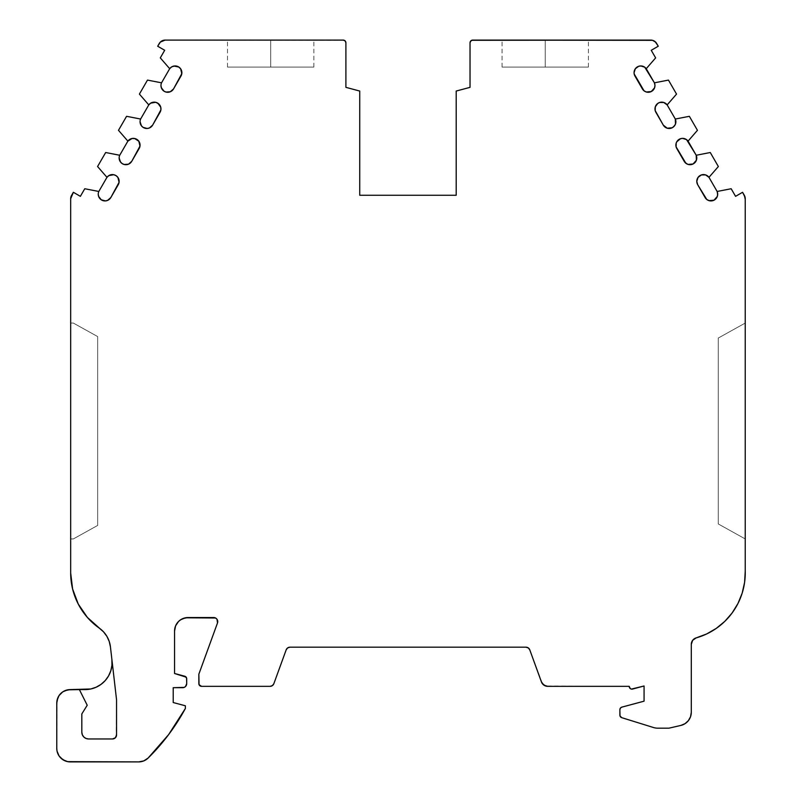 <?xml version="1.0" encoding="UTF-8"?>
<svg xmlns="http://www.w3.org/2000/svg" width="802" height="802" viewBox="0 0 802 802"><rect width="100%" height="100%" fill="white"/><g stroke="black" fill="none" stroke-linecap="round" stroke-linejoin="round"><path stroke-width="0.6" stroke-dasharray="4.01 3.01" d="M270.695 67.087L227.517 67.087L270.695 67.087L270.695 40.1L270.695 67.087L313.863 67.087L227.517 67.087L313.863 67.087L270.695 67.087L270.695 40.1L227.517 40.1L270.695 40.1L270.695 67.087L270.695 40.1L313.863 40.1L227.517 40.1L313.863 40.1L227.517 40.1L270.695 40.1L270.695 67.087L227.517 67.087L270.695 67.087M545.24 67.087L502.072 67.087L545.24 67.087L545.24 40.1L545.24 67.087L502.072 67.087L588.417 67.087L545.24 67.087L588.417 67.087L545.24 67.087L545.24 40.1L502.072 40.1L545.24 40.1L545.24 67.087L545.24 40.1L588.417 40.1L502.072 40.1L588.417 40.1L502.072 40.1L545.24 40.1L545.24 67.087L502.072 67.087L588.417 67.087L545.24 67.087M528.287 647.916L529.771 649.851L541.45 681.961A6.657 6.657 0 0 0 547.716 686.342L629.229 686.342A2.697 2.697 0 0 0 632.628 689.048L644.066 685.981L631.405 689.088M116.089 175.678L117.924 177.453L119.077 182.305L110.826 197.553L118.245 184.701A6.747 6.747 0 0 0 116.089 175.678A6.747 6.747 0 0 0 106.967 177.332L98.806 191.467A6.747 6.747 0 0 0 98.235 194.174L99.638 198.284M159.738 105.022L155.558 102.285L150.646 103.177L148.781 104.902L139.398 94.105L147.488 80.09L161.533 82.827A6.747 6.747 0 0 0 165.964 92.05A6.747 6.747 0 0 0 173.553 88.902L180.971 76.06L181.693 71.117L180.65 68.802L176.47 66.075L171.558 66.957L169.693 68.691L160.3 57.884L164.691 50.285L157.683 46.235L159.277 43.468A6.747 6.747 0 0 1 165.122 40.1L343.206 40.1A2.697 2.697 0 0 1 345.903 42.797L345.903 87.348L359.737 91.047L359.737 195.257L456.198 195.257L456.198 91.047L470.032 87.348L470.032 42.797A2.697 2.697 0 0 1 472.729 40.1L650.813 40.1A6.747 6.747 0 0 1 656.658 43.468L658.252 46.235L651.244 50.285L655.635 57.884L646.242 68.691L654.402 82.827L668.447 80.09L654.402 82.827L654.572 87.809L651.274 91.548L646.302 91.999L642.382 88.902A6.747 6.747 0 0 0 651.274 91.548A6.747 6.747 0 0 0 654.402 82.827L646.242 68.691A6.747 6.747 0 0 0 634.061 72.681L635.344 68.731L638.703 66.275L642.863 66.255L646.242 68.691A6.747 6.747 0 0 0 634.061 72.681L634.963 76.06L642.382 88.902A6.747 6.747 0 0 0 651.274 91.548A6.747 6.747 0 0 0 654.402 82.827L668.447 80.09L676.537 94.105L667.154 104.902A6.747 6.747 0 0 0 654.973 108.902L656.257 104.942L659.615 102.486L663.775 102.476L667.154 104.902A6.747 6.747 0 0 0 654.973 108.902L655.876 112.27L663.294 125.122A6.747 6.747 0 0 0 672.176 127.769A6.747 6.747 0 0 0 675.314 119.037L689.359 116.31L697.449 130.315L688.056 141.122A6.747 6.747 0 0 0 675.875 145.112A6.747 6.747 0 0 0 676.778 148.49L684.196 161.332L676.778 148.49L675.875 145.112L676.206 143.037L678.652 139.668L682.602 138.365L686.562 139.638L688.056 141.122A6.747 6.747 0 0 0 675.875 145.112A6.747 6.747 0 0 0 676.778 148.49L684.196 161.332L688.116 164.43L693.088 163.979L695.093 162.425L696.788 157.733L696.216 155.257A6.747 6.747 0 0 1 693.088 163.979A6.747 6.747 0 0 1 684.196 161.332A6.747 6.747 0 0 0 693.088 163.979A6.747 6.747 0 0 0 696.216 155.257L688.056 141.122L696.216 155.257L710.271 152.52L718.361 166.535L708.968 177.332A6.747 6.747 0 0 0 696.788 181.332A6.747 6.747 0 0 0 697.69 184.701L705.108 197.553L697.69 184.701L696.788 181.332L697.118 179.247L699.555 175.879L701.429 174.916L705.59 174.906L708.968 177.332A6.747 6.747 0 0 0 696.788 181.332A6.747 6.747 0 0 0 697.69 184.701L705.108 197.553L709.028 200.64L714.001 200.199L716.006 198.645L717.299 196.46L717.128 191.467A6.747 6.747 0 0 1 714.001 200.199A6.747 6.747 0 0 1 705.108 197.553A6.747 6.747 0 0 0 714.001 200.199A6.747 6.747 0 0 0 717.128 191.467L708.968 177.332L717.128 191.467L731.173 188.741L735.564 196.34L742.572 192.29L744.356 195.367A6.747 6.747 0 0 1 745.228 199.287L745.228 571.245A67.458 67.458 0 0 1 696.196 637.881A6.747 6.747 0 0 0 691.294 644.377L691.294 712.286A13.494 13.494 0 0 1 680.838 725.429L668.978 728.166L657.62 728.166A13.494 13.494 0 0 1 653.62 727.564L621.771 717.68A2.697 2.697 0 0 1 619.876 715.103L619.876 709.71A2.667 2.667 0 0 1 621.841 707.133L644.066 701.179L644.066 685.981L632.628 689.048A2.697 2.697 0 0 1 629.229 686.342L545.711 686.031M119.508 160.129L122.145 163.568L124.15 164.48L128.48 164.189L131.739 161.332L139.157 148.49A6.747 6.747 0 0 0 137.002 139.468A6.747 6.747 0 0 0 127.879 141.122L119.719 155.257A6.747 6.747 0 0 0 119.147 157.964L119.147 157.964A6.747 6.747 0 0 1 119.719 155.257A6.747 6.747 0 0 0 124.15 164.48A6.747 6.747 0 0 0 131.739 161.332L139.157 148.49A6.747 6.747 0 0 0 137.002 139.468A6.747 6.747 0 0 0 127.879 141.122L118.485 130.315L126.576 116.31L140.621 119.037A6.747 6.747 0 0 0 145.062 128.26A6.747 6.747 0 0 0 152.641 125.122L160.059 112.27L152.641 125.122L149.383 127.979L147.247 128.48L143.057 127.358L140.41 123.909M675.314 119.037L675.484 124.029L672.176 127.769L667.204 128.21L663.294 125.122A6.747 6.747 0 0 0 672.176 127.769A6.747 6.747 0 0 0 675.314 119.037L667.154 104.902L675.314 119.037L689.359 116.31L697.449 130.315L688.056 141.122L697.449 130.315L689.359 116.31L675.314 119.037L667.154 104.902L676.537 94.105L667.154 104.902M655.876 112.27L663.294 125.122L655.876 112.27A6.747 6.747 0 0 1 654.973 108.902A6.747 6.747 0 0 0 655.876 112.27M119.147 157.964A6.747 6.747 0 0 0 131.739 161.332L139.157 148.49L139.869 143.548L138.826 141.232L134.656 138.505L129.744 139.388L127.879 141.122L118.485 130.315L126.576 116.31L140.621 119.037L148.781 104.902L139.398 94.105L148.781 104.902A6.747 6.747 0 0 1 157.914 103.247A6.747 6.747 0 0 1 160.059 112.27A6.747 6.747 0 0 0 157.914 103.247A6.747 6.747 0 0 0 148.781 104.902L140.621 119.037A6.747 6.747 0 0 0 140.059 121.744L140.059 121.744A6.747 6.747 0 0 0 152.641 125.122L160.059 112.27L160.781 107.338M101.242 199.788L105.423 200.911L109.433 199.247L118.245 184.701A6.747 6.747 0 0 0 116.089 175.678A6.747 6.747 0 0 0 106.967 177.332L97.573 166.535L105.663 152.52L119.719 155.257L127.879 141.122L118.485 130.315L126.576 116.31L140.621 119.037A6.747 6.747 0 0 0 140.059 121.744M634.963 76.06L642.382 88.902L634.963 76.06A6.747 6.747 0 0 1 634.061 72.681A6.747 6.747 0 0 0 634.963 76.06M161.533 82.827L147.488 80.09L139.398 94.105L147.488 80.09L161.533 82.827L169.693 68.691L161.533 82.827A6.747 6.747 0 0 0 165.964 92.05A6.747 6.747 0 0 0 173.553 88.902L180.971 76.06A6.747 6.747 0 0 0 178.816 67.037A6.747 6.747 0 0 0 169.693 68.691L161.533 82.827A6.747 6.747 0 0 0 160.961 85.533L162.355 89.634L163.969 91.137L165.964 92.05L170.295 91.759L173.553 88.902L180.971 76.06A6.747 6.747 0 0 0 178.816 67.037A6.747 6.747 0 0 0 169.693 68.691L160.3 57.884L164.691 50.285L157.683 46.235L160.35 42.075M106.967 177.332L97.573 166.535L106.967 177.332L98.806 191.467A6.747 6.747 0 0 0 103.237 200.69A6.747 6.747 0 0 0 110.826 197.553A6.747 6.747 0 0 1 98.235 194.174A6.747 6.747 0 0 1 98.806 191.467L84.761 188.741L98.806 191.467L106.967 177.332L108.831 175.608L113.744 174.716M79.368 689.59L87.218 705.239L79.368 689.59L87.218 705.239L81.824 713.93L81.824 732.216A6.747 6.747 0 0 0 88.571 738.963L112.501 738.963A4.05 4.05 0 0 0 116.551 734.913L116.551 699.805L110.435 646.873A26.636 26.636 0 0 0 99.308 628.146A67.458 67.458 0 0 1 70.676 572.989L70.676 198.736A6.747 6.747 0 0 1 71.589 195.367L73.363 192.29L80.37 196.34L84.761 188.741L98.806 191.467M542.433 683.735L529.771 649.851A4.05 4.05 0 0 0 525.962 647.184L289.973 647.184A4.05 4.05 0 0 0 286.174 649.851L273.843 683.715A4 4 0 0 1 270.094 686.342L201.553 686.342A2.697 2.697 0 0 1 198.846 683.645L198.846 674.201L217.492 622.974A4.05 4.05 0 0 0 213.693 617.54L188.059 617.54A13.494 13.494 0 0 0 174.565 631.034L174.565 673.49L184.711 676.206A2.697 2.697 0 0 1 186.706 678.813L186.706 683.645A4.05 4.05 0 0 1 182.655 687.695L173.212 687.695L173.212 702.532L185.362 705.79L185.362 708.487A209.442 209.442 0 0 1 148.169 758.01L168.6 734.632L185.362 708.487L185.362 705.79L185.362 708.487A209.442 209.442 0 0 1 148.169 758.01A13.494 13.494 0 0 1 138.696 761.9L70.255 761.9A13.494 13.494 0 0 1 56.772 748.406L56.772 703.073A13.494 13.494 0 0 1 70.255 689.59L85.092 689.59A26.987 26.987 0 0 0 111.899 659.505L110.435 646.873A26.636 26.636 0 0 0 99.308 628.146A67.458 67.458 0 0 1 70.676 572.989L70.676 198.736L73.363 192.29L80.37 196.34L84.761 188.741L80.37 196.34L73.363 192.29L71.589 195.367A6.747 6.747 0 0 0 70.676 198.736L70.676 572.989M718.251 523.937L718.251 338.063L718.251 523.937L745.228 538.934L745.228 323.066L718.251 338.063L718.251 523.937L745.228 538.934L745.228 323.066L745.228 538.934L745.228 323.066L718.251 338.063L745.228 323.066L745.228 538.934L718.251 523.937L718.251 338.063L745.228 323.066L718.251 338.063L718.251 523.937L745.228 538.934L718.251 523.937L718.251 338.063L745.228 323.066L745.228 538.934L718.251 523.937M97.664 336.569L73.353 323.066L97.664 336.569L97.664 525.43L97.664 336.569L97.664 525.43L73.353 538.934L97.664 525.43L97.664 336.569L73.353 323.066L97.664 336.569L73.353 323.066L70.676 323.066L70.676 538.934L73.353 538.934L97.664 525.43L73.353 538.934L70.676 538.934L70.676 323.066L70.676 538.934L73.353 538.934L70.676 538.934L70.676 323.066L70.676 538.934L73.353 538.934L97.664 525.43L97.664 336.569L97.664 525.43L73.353 538.934L70.676 538.934L70.676 323.066L73.353 323.066L70.676 323.066L73.353 323.066L97.664 336.569M105.242 680.557L101.042 684.367L96.13 687.224L90.736 688.988L70.255 689.59L85.092 689.59A26.987 26.987 0 0 0 111.899 659.505L116.551 699.805L116.551 734.913A4.05 4.05 0 0 1 112.501 738.963L88.571 738.963A6.747 6.747 0 0 1 81.824 732.216L81.824 713.93L87.218 705.239L81.824 713.93L81.824 732.216L82.335 734.802L83.799 736.988L85.984 738.452L88.571 738.963L112.501 738.963L115.368 737.78L116.24 736.467L116.551 699.805L110.435 646.873L109.212 641.41L106.877 636.317M65.092 690.612L62.767 691.855L59.027 695.595M57.022 700.447L56.772 748.416A13.494 13.494 0 0 0 70.255 761.9L65.092 760.877M59.027 755.885L60.731 757.96M138.696 761.9L70.255 761.9L138.696 761.9A13.494 13.494 0 0 0 148.169 758.01L143.819 760.887M173.212 702.532L185.362 705.79L173.212 702.532L173.212 687.695L173.212 702.532M182.655 687.695L173.212 687.695L184.209 687.384L186.395 685.189L186.706 678.813L186.706 683.645A4.05 4.05 0 0 1 182.655 687.695M186.565 677.941L186.154 677.169M217.492 622.974L198.846 674.201L198.846 683.645L198.846 674.201L217.492 622.974A4.05 4.05 0 0 0 213.693 617.54L188.059 617.54A13.494 13.494 0 0 0 174.565 631.034L174.565 673.49L184.711 676.206A2.697 2.697 0 0 1 186.706 678.813M184.711 676.206L174.565 673.49L174.826 628.397L175.588 625.871L178.515 621.49L182.896 618.573M188.059 617.54L215.558 618.001M199.638 685.55L201.553 686.342L270.094 686.342A4 4 0 0 0 273.843 683.715L271.287 686.161M629.229 686.442A2.697 2.697 0 0 1 629.229 686.342L547.716 686.342A6.657 6.657 0 0 1 541.45 681.961L529.771 649.851A4.05 4.05 0 0 0 525.962 647.184L289.973 647.184A4.05 4.05 0 0 0 286.174 649.851L273.843 683.715L286.174 649.851L287.647 647.916M629.51 687.635L630.282 688.577M620.016 708.858L619.876 709.71A2.667 2.667 0 0 1 621.841 707.133L644.066 701.179L644.066 685.981L644.066 701.179L621.841 707.133L620.417 708.086M619.876 715.103L619.876 709.71L619.876 715.103A2.697 2.697 0 0 0 621.771 717.68L620.006 715.945M653.62 727.564L621.771 717.68L653.62 727.564A13.494 13.494 0 0 0 657.62 728.166L668.978 728.166L657.62 728.166A13.494 13.494 0 0 1 653.62 727.564M680.838 725.429L668.978 728.166L680.838 725.429A13.494 13.494 0 0 0 691.294 712.286L690.532 716.737L688.357 720.687L684.998 723.695M691.294 644.377L691.294 644.367A6.747 6.747 0 0 1 696.196 637.881L706.612 633.981L716.236 628.417L724.828 621.349L732.136 612.969L737.96 603.495L742.161 593.189L744.607 582.342M692.657 640.307L696.196 637.881A67.458 67.458 0 0 0 745.228 571.245L745.228 199.287A6.747 6.747 0 0 0 744.356 195.367L742.572 192.29L744.356 195.367M735.564 196.34L742.572 192.29L735.564 196.34L731.173 188.741L735.564 196.34M717.128 191.467L731.173 188.741L717.128 191.467L708.968 177.332L718.361 166.535L708.968 177.332M696.216 155.257L710.271 152.52L718.361 166.535L710.271 152.52L696.216 155.257L688.056 141.122M668.447 80.09L676.537 94.105L668.447 80.09M654.191 41.002L658.252 46.235L651.244 50.285L655.635 57.884L646.242 68.691L654.402 82.827M652.557 40.331L472.729 40.1A2.697 2.697 0 0 0 470.032 42.797L471.696 40.3M470.032 87.348L470.032 42.797L470.032 87.348L456.198 91.047L470.032 87.348M456.198 195.257L456.198 91.047L456.198 195.257L359.737 195.257L456.198 195.257M359.737 91.047L359.737 195.257L359.737 91.047L345.903 87.348L359.737 91.047M165.122 40.1L343.206 40.1A2.697 2.697 0 0 1 345.903 42.797L345.903 87.348L345.903 42.797L344.238 40.3L165.122 40.1A6.747 6.747 0 0 0 159.277 43.468L157.683 46.235L164.691 50.285L160.3 57.884L169.693 68.691M163.377 40.331L161.743 41.002M119.719 155.257L105.663 152.52L97.573 166.535L105.663 152.52L119.719 155.257L127.879 141.122M148.781 104.902L140.621 119.037M472.729 40.1L650.813 40.1A6.747 6.747 0 0 1 656.658 43.468L658.252 46.235L651.244 50.285L655.635 57.884L646.242 68.691M70.255 689.59A13.494 13.494 0 0 0 56.772 703.073L56.772 748.406M198.846 683.645A2.697 2.697 0 0 0 201.553 686.342L270.094 686.342M545.24 40.1L588.417 40.1L545.24 40.1M270.695 40.1L313.863 40.1L270.695 40.1M73.353 323.066L70.676 323.066L73.353 323.066M525.962 647.184L289.973 647.184M745.228 199.287L745.228 571.245M227.517 67.087L227.517 40.1M502.072 67.087L502.072 40.1M588.417 67.087L588.417 40.1M313.863 67.087L313.863 40.1"/><path stroke-width="1.2" d="M629.51 687.635L629.229 686.442A2.697 2.697 0 0 0 632.628 689.048L644.066 685.981L632.628 689.048A2.697 2.697 0 0 1 629.229 686.342L547.716 686.342A6.657 6.657 0 0 1 541.45 681.961L543.896 685.139L547.716 686.342L629.229 686.342A2.697 2.697 0 0 0 629.229 686.442L630.282 688.577L631.405 689.088L644.066 685.981L644.066 701.179L621.841 707.133L620.417 708.086L619.876 709.71A2.667 2.667 0 0 1 621.841 707.133L644.066 701.179L621.841 707.133A2.667 2.667 0 0 0 619.876 709.71L620.006 715.945L621.771 717.68A2.697 2.697 0 0 1 619.876 715.103L620.006 715.945M140.42 123.919L140.059 121.744A6.747 6.747 0 0 1 140.621 119.037L148.781 104.902L150.646 103.177L155.558 102.285L157.914 103.247L160.781 107.338L160.891 109.874L152.641 125.122L149.383 127.979L147.247 128.48L143.057 127.358L141.453 125.854L140.059 121.744A6.747 6.747 0 0 1 140.621 119.037L148.781 104.902A6.747 6.747 0 0 1 157.914 103.247A6.747 6.747 0 0 1 160.059 112.27L152.641 125.122A6.747 6.747 0 0 1 140.059 121.744A6.747 6.747 0 0 1 140.621 119.037L126.576 116.31L118.485 130.315L127.879 141.122A6.747 6.747 0 0 1 137.002 139.468A6.747 6.747 0 0 1 139.157 148.49L131.739 161.332L128.48 164.189L124.15 164.48L122.145 163.568L120.541 162.064L119.147 157.964A6.747 6.747 0 0 1 119.719 155.257L105.663 152.52L97.573 166.535L106.967 177.332A6.747 6.747 0 0 1 116.089 175.678A6.747 6.747 0 0 1 118.245 184.701L110.826 197.553A6.747 6.747 0 0 1 98.235 194.174A6.747 6.747 0 0 1 98.806 191.467L106.967 177.332A6.747 6.747 0 0 1 116.089 175.678A6.747 6.747 0 0 1 118.245 184.701L110.826 197.553A6.747 6.747 0 0 1 98.235 194.174A6.747 6.747 0 0 1 98.806 191.467L106.967 177.332L108.831 175.608L113.744 174.716L116.089 175.678L117.924 177.453L119.077 182.305L110.826 197.553L107.568 200.41L105.423 200.911L101.242 199.788L98.596 196.35L98.235 194.174A6.747 6.747 0 0 1 98.806 191.467L84.761 188.741L80.37 196.34L73.363 192.29L70.676 198.736A6.747 6.747 0 0 1 71.589 195.367L73.363 192.29L71.589 195.367A6.747 6.747 0 0 0 70.676 198.736L70.676 572.989L72.601 588.979L78.265 604.056L87.338 617.37L103.528 631.836L106.877 636.317L109.212 641.41L110.435 646.873L116.551 699.805L116.551 734.913A4.05 4.05 0 0 1 112.501 738.963L88.571 738.963A6.747 6.747 0 0 1 81.824 732.216L81.824 713.93L87.218 705.239L79.368 689.59L67.629 689.84L62.767 691.855L59.037 695.585L57.794 697.91L56.772 703.073A13.494 13.494 0 0 1 70.255 689.59L65.092 690.612M634.292 74.426L634.061 72.681A6.747 6.747 0 0 1 646.242 68.691L654.402 82.827A6.747 6.747 0 0 1 651.274 91.548A6.747 6.747 0 0 1 642.382 88.902L634.963 76.06A6.747 6.747 0 0 1 634.061 72.681L635.344 68.731L638.703 66.275L640.788 65.934L644.748 67.208L654.402 82.827L654.963 85.303L654.572 87.809L651.274 91.548L646.302 91.999L644.046 90.826L634.182 73.954M676.728 141.834L680.517 138.706L682.602 138.365L686.562 139.638L696.216 155.257A6.747 6.747 0 0 1 693.088 163.979A6.747 6.747 0 0 1 684.196 161.332L676.778 148.49A6.747 6.747 0 0 1 680.517 138.706A6.747 6.747 0 0 1 688.056 141.122L697.449 130.315L689.359 116.31L675.314 119.037A6.747 6.747 0 0 1 672.176 127.769A6.747 6.747 0 0 1 663.294 125.122L655.876 112.27A6.747 6.747 0 0 1 659.615 102.486A6.747 6.747 0 0 1 667.154 104.902L676.537 94.105L668.447 80.09L654.402 82.827A6.747 6.747 0 0 1 651.274 91.548A6.747 6.747 0 0 1 642.382 88.902L634.963 76.06A6.747 6.747 0 0 1 638.703 66.275A6.747 6.747 0 0 1 646.242 68.691L655.635 57.884L651.244 50.285L658.252 46.235L655.585 42.075L652.557 40.331L472.729 40.1A2.697 2.697 0 0 0 470.032 42.797L470.032 87.348L470.032 42.797A2.697 2.697 0 0 1 472.729 40.1L470.824 40.892L470.032 42.797L470.032 87.348L456.198 91.047L456.198 195.257L359.737 195.257L359.737 91.047L345.903 87.348L345.903 42.797A2.697 2.697 0 0 0 343.206 40.1L165.122 40.1L343.206 40.1A2.697 2.697 0 0 1 345.903 42.797L345.121 40.892L343.206 40.1L165.122 40.1A6.747 6.747 0 0 0 159.277 43.468L157.683 46.235L159.277 43.468A6.747 6.747 0 0 1 165.122 40.1L160.35 42.075L157.683 46.235L164.691 50.285L160.3 57.884L169.693 68.691A6.747 6.747 0 0 1 178.816 67.037A6.747 6.747 0 0 1 180.971 76.06L173.553 88.902A6.747 6.747 0 0 1 160.961 85.533A6.747 6.747 0 0 1 161.533 82.827L169.693 68.691L171.558 66.957L173.924 66.045L178.816 67.037L180.65 68.802L181.803 73.654L173.553 88.902L170.295 91.759L165.964 92.05L163.969 91.137L161.322 87.699L160.961 85.533A6.747 6.747 0 0 1 161.533 82.827L169.693 68.691A6.747 6.747 0 0 1 178.816 67.037A6.747 6.747 0 0 1 180.971 76.06L173.553 88.902A6.747 6.747 0 0 1 160.961 85.533A6.747 6.747 0 0 1 161.533 82.827L147.488 80.09L139.398 94.105L148.781 104.902A6.747 6.747 0 0 1 157.914 103.247A6.747 6.747 0 0 1 160.059 112.27L152.641 125.122A6.747 6.747 0 0 1 140.059 121.744M619.876 715.103L619.876 709.71L619.876 715.103A2.697 2.697 0 0 0 621.771 717.68L653.62 727.564A13.494 13.494 0 0 0 657.62 728.166L668.978 728.166L657.62 728.166A13.494 13.494 0 0 1 653.62 727.564L621.771 717.68L653.62 727.564A13.494 13.494 0 0 0 657.62 728.166L668.978 728.166L680.838 725.429L684.998 723.695L688.357 720.687L690.532 716.737L691.294 712.286L691.294 644.377A6.747 6.747 0 0 1 696.196 637.881L706.612 633.981L716.236 628.417L724.828 621.349L732.136 612.969L737.96 603.495L742.161 593.189L744.607 582.342L745.228 571.245L745.228 199.287L744.356 195.367A6.747 6.747 0 0 1 745.228 199.287L745.088 197.262L742.572 192.29L735.564 196.34L731.173 188.741L717.128 191.467A6.747 6.747 0 0 1 714.001 200.199A6.747 6.747 0 0 1 705.108 197.553L697.69 184.701A6.747 6.747 0 0 1 701.429 174.916A6.747 6.747 0 0 1 708.968 177.332L717.128 191.467L717.69 193.944L717.299 196.46L714.001 200.199L709.028 200.64L706.773 199.467L697.69 184.701L696.788 181.332A6.747 6.747 0 0 1 708.968 177.332L717.128 191.467A6.747 6.747 0 0 1 714.001 200.199A6.747 6.747 0 0 1 705.108 197.553L697.69 184.701A6.747 6.747 0 0 1 696.788 181.332L698.071 177.372L701.429 174.916L705.59 174.906L708.968 177.332L718.361 166.535L710.271 152.52L696.216 155.257L696.387 160.24L693.088 163.979L688.116 164.43L685.86 163.257L676.106 146.856L676.206 143.037L677.159 141.162M655.204 110.646L655.294 106.816L657.74 103.448L659.615 102.486L663.775 102.476L667.154 104.902L675.314 119.037L675.484 124.029L674.191 126.215L672.176 127.769L667.204 128.21L663.294 125.122L655.184 110.576M134.656 138.505L138.826 141.232L139.989 146.084L131.739 161.332A6.747 6.747 0 0 1 119.147 157.964A6.747 6.747 0 0 1 119.719 155.257L127.879 141.122L132.109 138.475L135.177 138.636M688.056 141.122L696.216 155.257A6.747 6.747 0 0 1 693.088 163.979A6.747 6.747 0 0 1 684.196 161.332L676.778 148.49A6.747 6.747 0 0 1 680.517 138.706A6.747 6.747 0 0 1 688.056 141.122L697.449 130.315L689.359 116.31L675.314 119.037A6.747 6.747 0 0 1 672.176 127.769A6.747 6.747 0 0 1 663.294 125.122L655.876 112.27A6.747 6.747 0 0 1 659.615 102.486A6.747 6.747 0 0 1 667.154 104.902L675.314 119.037L689.359 116.31L697.449 130.315L688.056 141.122L696.216 155.257L710.271 152.52L696.216 155.257M119.719 155.257L127.879 141.122A6.747 6.747 0 0 1 137.002 139.468A6.747 6.747 0 0 1 139.157 148.49L131.739 161.332A6.747 6.747 0 0 1 119.147 157.964A6.747 6.747 0 0 1 119.719 155.257L105.663 152.52L97.573 166.535L106.967 177.332L97.573 166.535L105.663 152.52L119.719 155.257L127.879 141.122L118.485 130.315L127.879 141.122M105.242 680.557L108.551 675.946L110.816 670.743L111.949 665.179L111.899 659.505A26.987 26.987 0 0 1 85.092 689.59A26.987 26.987 0 0 0 111.899 659.505L111.949 665.179L110.816 670.743L108.551 675.946L105.242 680.557L101.042 684.367L96.13 687.224L90.736 688.988L70.255 689.59A13.494 13.494 0 0 0 56.772 703.073L56.772 748.406A13.494 13.494 0 0 0 70.255 761.9L138.696 761.9L70.255 761.9A13.494 13.494 0 0 1 56.772 748.406L57.022 751.043L59.037 755.905L62.767 759.624L67.629 761.639L138.696 761.9A13.494 13.494 0 0 0 148.169 758.01A209.442 209.442 0 0 0 185.362 708.487A209.442 209.442 0 0 1 148.169 758.01A13.494 13.494 0 0 1 138.696 761.9L143.819 760.887L148.169 758.01L168.6 734.632L185.362 708.487L185.362 705.79L173.212 702.532L173.212 687.695L184.209 687.384L185.523 686.502L186.706 683.645A4.05 4.05 0 0 1 182.655 687.695L173.212 687.695L182.655 687.695A4.05 4.05 0 0 0 186.706 683.645L186.565 677.941L184.711 676.206A2.697 2.697 0 0 1 186.706 678.813L186.565 677.941M186.154 677.169L174.565 673.49L174.565 631.034A13.494 13.494 0 0 1 188.059 617.54L213.693 617.54A4.05 4.05 0 0 1 217.492 622.974L198.846 674.201L199.056 684.677L201.553 686.342A2.697 2.697 0 0 1 198.846 683.645L199.638 685.55M186.706 678.813L186.706 683.645L186.706 678.813A2.697 2.697 0 0 0 184.711 676.206L174.565 673.49L174.565 631.034L175.588 625.871L178.515 621.49L180.56 619.816L185.422 617.801L215.558 618.001L217.011 619.264L217.492 622.974L198.846 674.201L198.846 683.645A2.697 2.697 0 0 0 201.553 686.342L270.094 686.342A4 4 0 0 0 273.843 683.715L286.174 649.851L273.843 683.715A4 4 0 0 1 270.094 686.342L272.379 685.62L273.843 683.715L286.174 649.851A4.05 4.05 0 0 1 289.973 647.184L525.962 647.184A4.05 4.05 0 0 1 529.771 649.851L541.45 681.961A6.657 6.657 0 0 0 547.716 686.342L629.229 686.342A2.697 2.697 0 0 0 629.229 686.442M680.838 725.429L668.978 728.166L680.838 725.429A13.494 13.494 0 0 0 691.294 712.286L691.294 644.377L691.294 712.286A13.494 13.494 0 0 1 680.838 725.429L684.998 723.695M472.729 40.1L650.813 40.1A6.747 6.747 0 0 1 656.658 43.468L658.252 46.235L656.658 43.468A6.747 6.747 0 0 0 650.813 40.1L471.696 40.3M646.242 68.691L655.635 57.884L651.244 50.285L658.252 46.235L651.244 50.285L655.635 57.884L646.242 68.691L654.402 82.827L668.447 80.09L654.402 82.827M470.032 87.348L456.198 91.047L456.198 195.257L359.737 195.257L359.737 91.047L345.903 87.348L345.903 42.797L345.903 87.348L359.737 91.047L359.737 195.257L456.198 195.257L456.198 91.047L470.032 87.348M169.693 68.691L160.3 57.884L164.691 50.285L157.683 46.235L164.691 50.285L160.3 57.884L169.693 68.691L161.533 82.827L147.488 80.09L139.398 94.105L148.781 104.902L140.621 119.037L126.576 116.31L118.485 130.315L126.576 116.31L140.621 119.037M159.738 105.022L160.781 107.338M119.508 160.129L119.147 157.964M113.744 174.716L116.089 175.678M101.242 199.788L99.638 198.284M98.806 191.467L84.761 188.741L80.37 196.34L73.363 192.29L80.37 196.34L84.761 188.741L98.806 191.467L106.967 177.332M70.676 572.989A67.458 67.458 0 0 0 99.308 628.146L87.338 617.37L78.265 604.056L72.601 588.979L70.676 572.989L70.676 198.736L70.676 572.989A67.458 67.458 0 0 0 99.308 628.146A26.636 26.636 0 0 1 110.435 646.873L116.551 699.805L116.551 734.913L115.368 737.78L112.501 738.963L88.571 738.963L85.984 738.452L83.799 736.988L82.335 734.802L81.824 732.216L81.824 713.93L87.218 705.239L79.368 689.59L70.255 689.59M185.362 708.487L185.362 705.79L173.212 702.532L173.212 687.695L173.212 702.532L185.362 705.79L185.362 708.487M287.647 647.916L289.973 647.184A4.05 4.05 0 0 0 286.174 649.851L287.647 647.916L289.973 647.184L525.962 647.184L528.287 647.916L529.771 649.851A4.05 4.05 0 0 0 525.962 647.184L528.287 647.916M644.066 685.981L644.066 701.179L644.066 685.981M692.657 640.307L691.294 644.377L692.657 640.307L696.196 637.881A67.458 67.458 0 0 0 745.228 571.245L745.228 199.287A6.747 6.747 0 0 0 744.356 195.367L742.572 192.29L735.564 196.34L731.173 188.741L717.128 191.467L708.968 177.332L718.361 166.535L710.271 152.52L718.361 166.535L708.968 177.332M667.154 104.902L676.537 94.105L668.447 80.09L676.537 94.105L667.154 104.902L675.314 119.037M79.368 689.59L85.092 689.59L79.368 689.59L87.218 705.239L81.824 713.93L81.824 732.216A6.747 6.747 0 0 0 88.571 738.963L112.501 738.963A4.05 4.05 0 0 0 116.551 734.913L116.551 699.805L110.435 646.873A26.636 26.636 0 0 0 99.308 628.146L103.528 631.836L106.877 636.317M59.037 695.585L57.022 700.447M56.772 748.406L57.022 751.043L59.037 755.905M60.721 757.95L65.092 760.877M138.696 761.9L143.819 760.887M182.896 618.573L188.059 617.54L213.693 617.54A4.05 4.05 0 0 1 217.492 622.974L198.846 674.201L198.846 683.645M215.558 618.001L217.011 619.264L217.492 622.974M270.094 686.342L271.287 686.161M542.433 683.735L545.711 686.031M630.282 688.577L631.405 689.088M620.417 708.086L620.016 708.858M744.607 582.342L745.228 571.245L745.228 199.287M654.191 41.002L652.557 40.331M165.122 40.1L163.377 40.331M161.743 41.002L160.35 42.075M161.533 82.827L147.488 80.09L139.398 94.105L148.781 104.902M744.356 195.367L742.572 192.29L735.564 196.34L731.173 188.741L717.128 191.467M184.711 676.206L174.565 673.49L174.565 631.034A13.494 13.494 0 0 1 188.059 617.54M691.294 644.377A6.747 6.747 0 0 1 696.196 637.881A67.458 67.458 0 0 0 745.228 571.245M289.973 647.184L525.962 647.184"/></g></svg>
